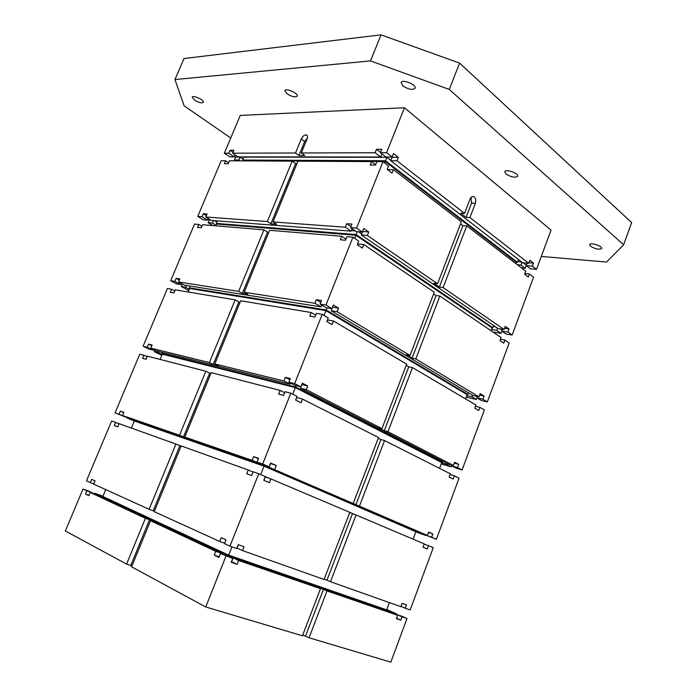 <?xml version="1.0" encoding="UTF-8"?>
<svg xmlns="http://www.w3.org/2000/svg" width="697" height="697" viewBox="0 0 697 697"><rect width="100%" height="100%" fill="white"/><g stroke="black" fill="none" stroke-linecap="round" stroke-linejoin="round"><path stroke-width="1.05" d="M230.742 138.006L184.121 105.822L174.947 79.545L184.034 58.522L381.05 34.85L459.593 63.113L449.26 89.425L623.649 244.769L606.547 262.046L541.29 256.435M397.665 615.312L396.419 618.675L400.801 620.173L402.047 616.819L406.996 618.527L390.825 662.15L309.05 637.772L326.98 590.934L397.665 615.312L392.028 612.785L233.12 557.905L231.604 561.73L237.076 564.317L238.601 560.466L320.498 588.704L302.428 635.795L205.737 606.974L131.602 566.835L150.517 520.72L215.8 551.336L222.535 553.671L222.334 554.176M302.69 635.124L309.05 637.772M150.517 520.72L154.612 522.166L149.498 519.77L130.775 565.424L131.925 566.051M130.775 565.424L126.593 564.117L65.361 530.966L83.004 489.059L86.829 490.854L85.478 494.077L88.85 495.68L90.218 492.439L145.412 518.324L126.593 564.117M469.917 217.569L466.075 217.351L471.538 203.106L475.389 203.271L469.917 217.569L528.701 263.318L529.842 260.26L533.484 263.109L532.351 266.158L526.287 265.583L530.434 268.789L536.49 269.373L551.048 230.123L404.452 107.747L240.247 115.423L224.338 153.218L229.731 156.86L234.122 156.86L228.721 153.209L224.338 153.218M522.07 262.316L521.034 265.078L525.181 268.275L526.401 265.278M525.181 268.275L521.504 267.918M475.389 203.271C476.234 200.309 475.755 198.131 473.934 196.737C472.331 196.101 471.041 196.859 470.066 199.02L464.55 213.387L396.942 160.772L398.309 157.322L393.5 153.558L392.123 157.025L386.565 152.695L404.452 107.747M532.351 266.158L536.49 269.373M235.612 160.824L234.41 160.014L235.621 157.113L234.375 156.267M497.492 328.148L496.682 330.334L500.977 333.262L492.997 332.007M504.079 329.472L505.238 326.353L509.01 328.967L507.86 332.068L501.866 331.136L506.161 334.072L512.147 335.013L533.588 277.188L529.432 273.999L528.3 277.058L524.632 274.261L525.773 271.194L466.729 225.889L443.118 287.556L504.079 329.472L498.085 328.548L361.325 234.976L367.354 235.464L437.55 283.731L461.336 221.759L393.422 169.65L387.41 169.571M500.977 333.262L502.215 330.221M367.354 235.464L368.748 231.944L363.747 228.485L362.344 232.023L356.568 228.05L382.993 161.652L388.586 165.938L387.201 169.415L392.054 173.109L393.422 169.65M386.565 152.695L380.423 152.713L381.799 149.263L376.485 149.297L375.108 152.73L301.304 152.974L307.081 138.886C307.865 136.647 307.569 135.314 306.175 134.896C304.232 134.93 302.594 136.298 301.261 138.991L295.511 152.992L232.598 153.192L233.835 150.247L229.958 150.273L228.721 153.209M102.964 496.203L94.757 493.267L98.617 495.07L98.408 495.576M93.006 493.441L89.294 491.315L83.004 489.059M94.47 493.964L94.757 493.267M240.012 160.85L238.801 160.031L234.41 160.014M472.47 395.199L471.878 396.776L476.33 399.433L466.188 397.194M337.139 311.733L338.559 308.135L332.652 307.211L331.232 310.784L337.139 311.733L410.019 355.461L406.299 354.747L412.075 358.206L415.795 358.929L478.996 396.846L480.172 393.674L484.084 396.035L482.916 399.198L477.001 397.9L481.444 400.557L487.351 401.864L509.193 342.976L504.889 340.058L500.402 339.334M476.33 399.433L477.419 396.506M228.564 162.793L225.54 160.772L224.303 163.717L228.163 163.751L229.409 160.789L292.156 161.146L295.615 163.586L270.915 223.798L267.352 221.515L205.815 217.002L207.07 213.996L203.289 213.735L202.025 216.723L197.748 216.41L221.176 160.746L225.54 160.772M243.053 159.177L240.021 157.121L238.801 160.031M212.794 225.584L208.124 222.735L212.428 223.084L216.122 225.34M446.986 463.488L446.629 464.446L451.229 466.807L441.236 463.923M306.271 389.64L307.725 385.972L301.94 384.544L300.494 388.194L306.271 389.64L381.939 428.638L378.279 427.644L384.274 430.729L387.933 431.722L453.442 465.483L454.644 462.25L458.704 464.35L457.502 467.574L451.673 465.901L456.282 468.262L462.102 469.944L484.345 409.967L479.893 407.336L475.459 406.334M451.229 466.807L451.891 465.038M201.912 226.307L198.793 224.425L197.53 227.422L201.302 227.753L202.566 224.739L263.945 229.827L267.517 232.084L242.338 293.454L247.888 294.334L244.203 292.235L269.6 230.289L341.722 236.266L345.956 239.106M321.648 305.051L320.925 306.863L184.296 285.117L178.545 281.971L179.835 278.913L176.132 278.347L174.851 281.388L180.593 284.533L176.402 283.862L170.678 280.734L194.524 224.068L198.793 224.425M216.793 222.029L214.563 220.661M213.474 220.583L212.428 223.084M202.025 216.723L207.593 220.13L203.297 219.799L197.748 216.41M188.835 290.649L181.368 286.58L185.576 287.251L189.384 289.342M421.014 533.057L425.667 535.435L415.813 531.889M274.74 469.247L276.23 465.491L270.575 463.557L269.094 467.278L427.409 535.409L428.638 532.116L432.837 533.954L431.617 537.23L425.876 535.165L436.383 539.295L459.044 478.194L454.427 475.859L450.062 474.57M425.667 535.435L425.884 534.86M174.773 290.963L171.558 289.229L170.277 292.278L173.954 292.906L175.243 289.839L235.177 299.841L209.396 362.597L150.787 348.117L152.094 345.006L148.487 344.135L147.189 347.228L143.112 346.226L167.393 288.532L171.558 289.229M186.334 285.448L185.576 287.251M174.851 281.388L170.678 280.734M161.835 355.287L154.142 351.567L158.236 352.586L162.166 354.494M410.176 609.962L433.264 547.711L428.481 545.681L427.261 548.966L423.027 547.189L424.255 543.887L356.054 514.987L330.5 581.742L400.888 606.669L402.134 603.314L406.482 604.874L405.245 608.211L410.176 609.962M147.145 356.794L143.835 355.209L142.528 358.319L146.109 359.26L147.415 356.141L205.842 371.24L179.547 435.233L122.506 415.49L123.839 412.319L120.337 411.125L119.013 414.279L115.049 412.912L139.775 354.163L143.835 355.209M158.698 351.488L158.236 352.586M147.189 347.228L153.105 350.103L149.019 349.084L143.112 346.226M134.347 421.084L126.418 417.73L134.164 420.7M396.166 614.641L396.471 613.822L386.791 609.492M406.996 618.527L401.359 616.009L396.262 614.676M119.013 423.837L115.589 422.408L114.264 425.579L117.749 426.843L119.082 423.663L175.923 444.05L149.106 509.333L93.703 484.119L95.062 480.886L91.664 479.362L90.305 482.577L86.463 480.825L111.642 420.997L115.589 422.408M119.013 414.279L125.111 416.867L115.049 412.912M93.145 493.11L86.829 490.854M102.651 496.508L98.617 495.07M93.816 483.857L90.305 482.577M382.993 161.652L376.868 161.617L375.483 165.093L370.185 165.041L371.571 161.591L375.648 164.684M296.948 163.603L295.615 163.586M205.815 217.002L211.391 220.418L351.105 231.151L345.337 227.222L273.032 221.925L297.941 161.181L371.571 161.591M292.156 161.146L267.352 221.515M208.124 222.735L209.361 219.782L208.072 218.997M236.841 548.138L238.147 548.6M238.357 544.714L237.015 548.086L242.521 550.586L244.037 546.753L238.217 544.671L236.684 548.522L229.949 546.134L258.761 473.76L265.269 476.521L263.771 480.303L269.417 482.681L270.915 478.909L349.807 512.347L324.053 579.46L242.521 550.586M258.761 473.76L253.15 471.747L251.643 475.528L246.799 473.768L248.298 470.013L181.176 445.932L154.229 511.668L219.738 541.482L221.263 537.657L226.011 539.792L224.469 543.643L229.949 546.134M101.814 497.17L102.86 496.456L228.668 555.134L231.962 546.849M102.86 496.456L105.726 489.59M102.032 496.665L228.372 555.692L228.668 555.134L386.661 609.858L389.37 602.591M228.137 556.293L228.372 555.692L387.14 610.598L386.661 609.858M222.535 553.671L96.543 494.704L90.218 492.439M400.801 620.173L396.567 618.265M88.998 495.332L85.478 494.077M220.522 553.549L232.746 558.445L220.522 553.549L218.98 557.417L214.267 555.178L219.198 556.868M232.746 558.445L231.212 562.313L237.076 564.317M145.412 518.324L149.498 519.77M205.737 606.974L225.985 556.11M214.267 555.178L215.8 551.336M405.245 608.211L401.002 606.355M330.5 581.742L326.98 580.174L352.473 513.68L349.737 512.522M324.157 579.181L326.98 580.174M386.974 611.042L387.14 610.598M391.348 612.55L391.514 612.105L396.471 613.822M305.582 635.986L323.469 589.34L316.996 587.101L320.498 588.704M323.469 589.34L326.98 590.934M238.601 560.466L233.12 557.905M402.047 616.819L396.401 614.292M443.118 287.556L439.337 287.094L433.769 283.278L437.55 283.731M361.325 234.976L362.71 231.482L368.748 231.944M215.913 225.845L216.662 224.042L216.227 223.38L356.106 234.558L357.273 231.631M351.323 230.611L355.392 230.925M216.227 223.38L217.272 220.871M216.662 224.042L355.897 235.272L356.106 234.558L492.892 327.756L493.711 325.56M354.66 238.374L355.897 235.272L492.082 327.956L492.892 327.756M268.824 232.197L267.517 232.084M178.545 281.971L238.653 291.363L263.945 229.827M504.889 340.058L503.731 343.168L499.923 340.615L501.091 337.487L439.868 296.051L436.095 295.554L433.647 293.899M338.559 308.135L333.366 305.007L331.938 308.614L325.935 305.016L352.926 237.198L346.914 236.701L345.503 240.238L340.31 239.794L341.722 236.266M352.926 237.198L358.728 241.127L357.326 244.673L362.362 248.062L363.764 244.525L357.744 243.994L357.439 244.752M194.393 99.985L192.224 97.136C192.912 94.757 204.587 100.237 203.341 102.354C201.755 103.4 198.776 102.616 194.393 99.985M402.753 85.792L401.089 82.568C402.186 78.778 416.911 84.738 415.098 88.24C412.441 90.253 408.329 89.434 402.753 85.792M590.472 246.198L589.636 244.638C590.211 242.112 602.844 246.18 601.668 248.515C599.063 249.875 595.334 249.099 590.472 246.198M505.9 173.936L504.741 171.723C505.534 168.648 519.099 173.431 517.653 176.28C515.013 177.953 511.101 177.169 505.9 173.936M286.85 93.686L284.881 90.636C285.753 87.665 298.708 93.442 297.218 96.134C295.206 97.563 291.747 96.744 286.85 93.686M174.947 79.545L370.482 60.909L449.26 89.425M428.481 545.681L424.177 544.096M270.915 478.909L265.287 476.887L263.902 480.364M352.473 513.68L356.054 514.987M273.032 221.925L276.596 224.225L270.915 223.798M352.098 228.668L351.105 231.151M345.337 227.222L346.74 223.711L351.95 224.077L350.547 227.605L356.568 228.05M350.547 227.605L356.324 231.552L362.344 232.023M380.423 152.713L385.981 157.017L392.123 157.025M243.053 160.868L242.687 160.049L243.915 157.121L386.835 157.313L390.904 160.458M521.687 262.02L517.61 261.645M523.107 262.795L526.305 265.269M533.484 263.109L528.936 262.691M396.942 160.772L390.799 160.746L392.158 157.313L398.309 157.322M376.485 149.297L380.536 152.434M232.964 152.312L229.958 150.273M235.621 157.113L240.021 157.121M464.55 213.387L460.708 213.186L466.075 217.351M390.799 160.746L522.637 262.752L528.701 263.318M471.538 203.106L471.015 197.434M526.287 265.583L527.185 263.178M521.034 265.078L517.348 264.729M242.687 160.049L385.476 160.719L517.374 262.264L518.411 259.484M529.432 273.999L524.893 273.538M471.878 396.776L466.763 395.661M181.368 286.58L182.414 284.088M363.764 244.525L434.275 292.261L410.019 355.461M491.054 330.7L492.082 327.956M500.167 328.871L502.119 330.204M358.415 231.718L361.717 233.983M495.741 326.945L493.328 326.579M509.01 328.967L504.515 328.278M346.74 223.711L350.948 226.595M206.382 215.643L203.289 213.735M209.361 219.782L210.494 219.869M181.089 446.141L179.878 445.714L153.174 510.805L154.359 511.345M153.174 510.805L149.106 509.333M219.738 541.482L224.643 543.224M307.725 385.972L302.332 383.167L300.869 386.861L294.631 383.646L288.863 382.217L290.335 378.541L285.343 377.33L283.879 380.989L214.807 363.93L240.7 300.764L311.245 312.526L315.636 315.105M294.631 383.646L322.214 314.356L328.243 317.919L326.806 321.535L332.042 324.602L333.471 320.995L406.682 364.165L381.939 428.638M311.245 312.526L309.799 316.124L314.887 316.996L316.333 313.38L322.214 314.356M240.143 302.123L238.871 301.906L213.204 364.487L209.396 362.597M235.177 299.841L238.871 301.906M479.893 407.336L478.708 410.507L474.77 408.198L475.955 405.018L412.485 367.589L408.773 366.831L406.229 365.341M301.304 152.974L304.755 155.457L298.952 155.457L295.511 152.992M175.923 444.05L179.878 445.714M210.912 373.426L209.666 373.104L183.485 436.923L188.765 438.753L184.818 437.063L211.235 372.634L280.107 390.425L284.681 392.725M307.342 138.111L304.676 141.5L298.952 155.457M375.108 152.73L380.667 157.008L237.999 156.869L232.598 153.192M248.298 470.013L253.046 472.017M178.92 445.305L181.115 446.097M251.373 471.311L253.081 471.921M432.837 533.954L428.524 532.412M427.409 535.409L269.094 467.278M420.901 533.371L416.196 531.68M413.094 539.164L415.865 531.759L416.806 531.236M391.514 612.105L386.73 609.962M439.337 287.094L462.895 225.645L466.729 225.889M462.895 225.645L460.534 223.842M507.86 332.068L512.147 335.013M243.131 160.693L385.249 161.469L386.835 157.313M234.122 156.86L234.976 154.812M623.649 244.769L631.639 222.57L459.593 63.113M370.482 60.909L381.05 34.85M381.912 153.871L380.667 157.008M207.593 220.13L208.272 218.51M501.866 331.136L502.581 329.237M180.593 284.533L181.081 283.357M179.329 280.107L176.132 278.347M188.268 292.017L190.046 286.031M333.471 320.995L327.573 319.984L326.928 321.613M189.288 287.852L326.118 309.956L326.963 307.821M321.491 305.452L322.606 305.626M244.203 292.235L314.931 303.291L320.925 306.863M242.338 293.454L238.653 291.363M314.931 303.291L316.368 299.71L321.474 300.485L320.036 304.092L326.03 307.673L331.938 308.614M320.036 304.092L325.935 305.016M189.723 288.523L325.926 310.627L326.118 309.956L467.957 394.441L468.55 392.847M330.962 308.457L331.92 309.032M276.23 465.491L270.628 463.043L269.129 466.807L262.647 464.002L290.832 393.195L297.096 396.366L295.624 400.061L301.069 402.788L302.524 399.102L378.532 437.516L353.283 503.286M316.368 299.71L320.733 302.324M331.232 310.784L473.08 395.556L478.996 396.846M477.001 397.9L477.515 396.523M482.916 399.198L487.351 401.864M153.105 350.103L153.401 349.389M151.78 345.738L148.487 344.135M290.544 383.08L290.1 384.178L156.712 351L150.787 348.117M160.11 359.417L162.296 354.181L161.852 353.492L162.314 352.394M280.107 390.425L278.643 394.101L283.609 395.408L285.082 391.714L290.832 393.195M302.524 399.102L296.765 397.595L295.755 400.13M205.842 371.24L209.666 373.104M161.852 353.492L295.493 386.948L296.007 385.65M154.142 351.567L154.769 350.06M214.807 363.93L218.623 365.829L213.204 364.487M283.879 380.989L290.1 384.178M288.863 382.217L295.101 385.424L300.869 386.861M162.296 354.181L295.319 387.576L295.493 386.948L442.56 462.364L442.926 461.397M285.343 377.33L289.882 379.673M355.914 504.706L380.902 439.528L378.271 438.195M380.902 439.528L384.552 440.556L450.349 473.803L449.138 477.044L453.224 479.092L454.427 475.859M300.494 388.194L447.613 463.81L453.442 465.483M451.673 465.901L451.987 465.065M457.502 467.574L462.102 469.944M123.735 412.572L120.337 411.125M258.761 462.808L128.623 418.087L122.506 415.49M131.419 428.089L134.364 421.032L134.077 419.977M133.929 420.335L264.215 465.587L264.381 465.16M126.418 417.73L126.619 417.233M184.818 437.063L252.157 460.368L258.613 463.165M183.485 436.923L179.547 435.233M252.157 460.368L253.647 456.622L258.526 458.286L257.019 462.05L269.129 466.807M257.019 462.05L262.647 464.002M134.364 421.032L264.058 466.171L264.215 465.587L416.693 531.55M253.647 456.622L258.36 458.687M431.617 537.23L436.383 539.295M415.795 358.929L439.868 296.051M387.933 431.722L412.485 367.589M359.504 505.978L384.552 440.556M384.666 162.932L385.249 161.469L516.582 262.455L517.374 262.264M516.094 263.762L516.582 262.455M496.682 330.334L491.498 329.533M484.084 396.035L479.649 395.077M324.018 315.419L325.926 310.627L467.147 394.641L467.957 394.441M465.561 398.884L467.147 394.641M458.704 464.35L454.322 463.113M292.705 394.145L295.319 387.576L441.741 462.573L442.56 462.364M439.572 468.358L441.741 462.573M446.629 464.446L441.576 463M260.704 474.587L264.058 466.171L415.865 531.759M265.243 476.582L269.748 478.49M349.789 512.4L354.869 514.56M412.075 358.206L436.095 295.554M384.274 430.729L408.773 366.831M304.676 141.5L301.261 138.991M473.934 196.737L472.052 196.667M306.175 134.896L307.281 135.715"/></g></svg>
